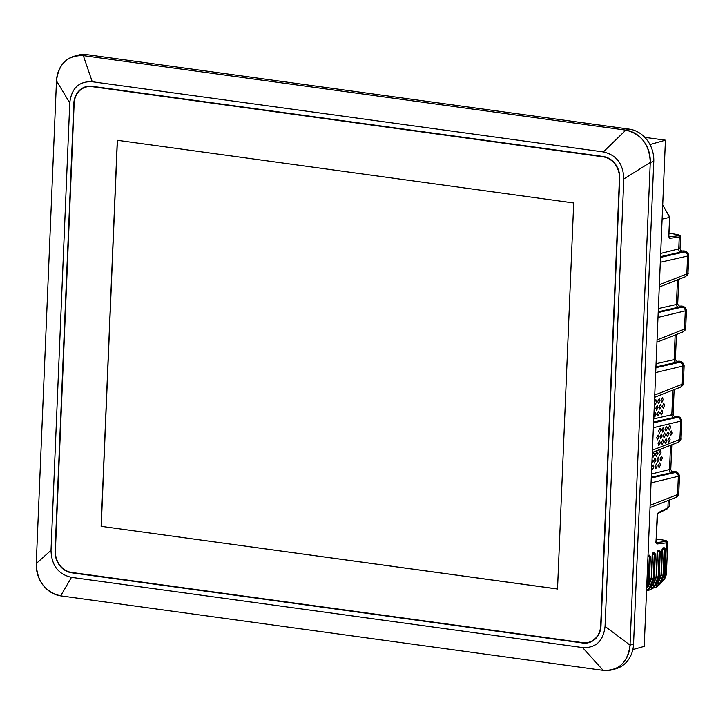 <?xml version="1.0" encoding="UTF-8"?>
<svg xmlns="http://www.w3.org/2000/svg" width="725" height="725" viewBox="0 0 725 725"><rect width="100%" height="100%" fill="white"/><g stroke="black" fill="none" stroke-linecap="round" stroke-linejoin="round"><path stroke-width="1.09" d="M582.574 647.561L71.476 577.363C58.299 574.327 51.475 565.31 51.013 550.311L69.763 102.877C71.476 88.178 78.971 81.127 92.247 81.726L603.345 151.924C616.522 154.96 623.346 163.977 623.808 178.975L605.058 626.409C603.345 641.108 595.85 648.159 582.574 647.561L603.191 670.371C618.869 670.842 627.814 662.423 630.043 645.114A29.254 25.366 74.3 0 1 612.335 669.755A29.254 25.366 74.3 0 1 603.191 670.371L60.682 595.859L71.476 577.363M92.057 86.284A19.874 17.228 -105.7 0 0 85.84 86.701A19.874 17.228 -105.7 0 0 73.823 103.439L55.073 550.873A19.874 17.228 -105.7 0 0 71.666 572.804L582.764 643.002A19.874 17.228 -105.7 0 0 588.972 642.586A19.874 17.228 -105.7 0 0 600.998 625.856L619.748 178.413A19.874 17.228 -105.7 0 0 603.155 156.482L92.057 86.284M612.507 669.71L615.851 668.767A29.254 25.366 -105.7 0 0 633.55 644.126L630.043 645.114L605.058 626.409M623.808 178.975L650.271 162.427C649.509 144.71 641.371 133.944 625.838 130.128A29.254 25.366 74.3 0 1 650.271 162.427L630.043 645.114L650.271 162.427L653.778 161.439L633.55 644.126M653.778 161.439A29.254 25.366 -105.7 0 0 629.345 129.141L625.838 130.128L603.345 151.924M92.247 81.726L83.33 55.626C67.652 55.154 58.707 63.564 56.477 80.874A29.254 25.366 74.3 0 1 74.177 56.233A29.254 25.366 74.3 0 1 83.33 55.626L625.838 130.128L83.33 55.626L86.837 54.629L629.345 129.141M51.013 550.32L36.25 563.561L56.477 80.874L69.763 102.877M60.682 595.859A29.254 25.366 74.3 0 1 36.25 563.561C37.002 581.278 45.149 592.044 60.682 595.859L603.191 670.371M86.837 54.629A29.254 25.366 -105.7 0 0 77.693 55.245L74.367 56.188M86.284 86.955A19.874 17.228 74.3 0 1 87.625 86.311M590.703 641.987A19.874 17.228 74.3 0 1 589.217 642.142M56.477 80.874L36.25 563.561M74.14 103.476A19.503 16.911 74.3 0 1 85.94 87.054A19.503 16.911 74.3 0 1 92.039 86.647L603.137 156.845A19.503 16.911 74.3 0 1 619.431 178.368L600.672 625.811A19.503 16.911 74.3 0 1 588.872 642.232A19.503 16.911 74.3 0 1 582.782 642.649L71.675 572.451A19.503 16.911 74.3 0 1 55.39 550.918L74.14 103.476M573.702 202.964L557.516 589.017L101.119 526.332L117.296 140.278L573.702 202.964M90.589 86.148A19.503 16.911 -105.7 0 0 87.227 86.692L85.94 87.054M588.872 642.232L590.159 641.87A19.503 16.911 -105.7 0 0 593.304 640.574M557.525 588.963L101.119 526.332M101.237 526.296L117.414 140.288M649.963 144.547L665.432 140.179L644.217 646.365L632.843 649.573M665.432 140.179L644.815 137.351M670.688 469.22L651.44 474.014M680.548 236.631L679.262 237.148A1.223 1.087 -96.8 0 0 678.274 235.797L669.048 236.903M679.932 248.621L660.683 253.415M684.953 276.914A3.661 3.199 -111.4 0 0 686.838 273.95L688.016 272.972L688.75 255.427L687.59 256.052A3.661 3.253 -102.8 0 0 684.255 251.992L660.511 257.402M680.032 248.766L680.847 250.587L682.388 251.086L680.974 252.001A2.438 2.166 77.2 0 1 678.754 249.291L679.262 237.148L669.764 238.28L668.867 236.015M662.124 219.122L669.646 217.346L662.713 204.921M650.733 587.458L653.252 584.83L656.487 576.846L657.53 551.915L658.164 550.547L659.261 550.212L660.303 551.553L659.261 576.447L658.164 576.819L654.612 585.573L652.092 588.202L650.733 587.458L648.911 588.845M651.63 585.9L652.98 584.486L656.098 576.81L657.14 551.861L657.738 550.493L659.061 550.184M656.487 576.846L658.164 576.819L659.206 551.888L657.738 550.493M656.27 542.753A1.223 1.087 83.2 0 1 656.95 544.013L656.053 541.738M656.542 584.223L657.892 582.818L661.01 575.143L662.088 549.369L662.686 548L664.009 547.692M646.718 587.567L648.068 586.153L651.186 578.478L652.192 554.353L652.79 552.985L654.113 552.677M648.023 555.423L649.165 555.169M657.167 515.167L658.264 512.657A1.223 1.051 63.5 0 1 657.774 513.572L667.372 508.796A1.223 1.051 -116.5 0 0 667.915 507.844L669.229 506.53L669.51 499.951M671.821 444.806L670.788 469.401L671.604 471.187L673.144 471.694L671.731 472.6A2.438 2.166 77.2 0 1 669.51 469.9L670.534 445.304M655.826 460.248L654.412 463.012L653.642 460.928L655.047 458.173L655.826 460.248M652.056 459.333L652.545 461.272L651.875 463.565M654.448 454.53L653.035 457.285L652.255 455.209L653.669 452.454L654.448 454.53M657.729 453.515L656.315 456.27L655.545 454.194L656.95 451.43L657.729 453.515M659.116 459.233L657.702 461.988L656.923 459.913L658.336 457.158L659.116 459.233M657.213 465.967L655.799 468.731L655.019 466.646L656.433 463.891L657.213 465.967M653.923 466.991L652.509 469.746L651.739 467.67L653.143 464.915L653.923 466.991M661.019 452.491L659.605 455.246L658.826 453.17L660.239 450.415L661.019 452.491M662.396 458.209L660.982 460.964L660.203 458.889L661.617 456.134L662.396 458.209M660.493 464.952L659.079 467.707L658.3 465.631L659.714 462.876L660.493 464.952M665.478 435.045L664.073 437.809L663.293 435.725L664.698 432.97L665.478 435.045M662.197 436.069L660.783 438.824L660.004 436.749L661.418 433.994L662.197 436.069M664.1 429.327L662.686 432.082L661.907 430.007L663.321 427.252L664.1 429.327M667.381 428.312L665.976 431.067L665.197 428.992L666.61 426.228L667.381 428.312M668.767 434.03L667.353 436.785L666.574 434.71L667.988 431.955L668.767 434.03M666.864 440.764L665.45 443.528L664.671 441.452L666.085 438.688L666.864 440.764M663.574 441.788L662.17 444.543L661.39 442.468L662.795 439.712L663.574 441.788M658.916 437.084L657.502 439.848L656.723 437.764L658.137 435.009L658.916 437.084M660.819 430.351L659.406 433.106L658.626 431.031L660.04 428.267L660.819 430.351M670.67 427.288L669.257 430.043L668.477 427.968L669.891 425.212L670.67 427.288M672.048 433.006L670.634 435.761L669.855 433.686L671.268 430.931L672.048 433.006M670.145 439.749L668.731 442.504L667.952 440.428L669.365 437.673L670.145 439.749M660.294 442.812L658.88 445.567L658.101 443.492L659.514 440.728L660.294 442.812M673.099 414.22L673.915 416.041L675.455 416.54L674.042 417.455A2.438 2.166 77.2 0 1 671.821 414.745L653.751 418.869M658.037 407.495L656.623 410.259L655.853 408.175L657.258 405.42L658.037 407.495M654.267 406.58L654.757 408.519L654.086 410.812M656.66 401.777L655.246 404.532L654.467 402.457L655.88 399.702L656.66 401.777M659.94 400.762L658.527 403.517L657.756 401.442L659.161 398.678L659.94 400.762M661.327 406.48L659.913 409.235L659.134 407.16L660.548 404.405L661.327 406.48M659.424 413.214L658.01 415.978L657.231 413.903L658.644 411.138L659.424 413.214M656.134 414.238L654.72 416.993L653.95 414.917L655.355 412.163L656.134 414.238M663.23 399.738L661.816 402.493L661.037 400.417L662.451 397.663L663.23 399.738M664.607 405.456L663.194 408.211L662.414 406.136L663.828 403.381L664.607 405.456M662.704 412.199L661.291 414.954L660.511 412.878L661.925 410.123L662.704 412.199M672.999 414.075L671.821 414.745L672.845 390.159M675.455 416.54L674.712 416.503L675.455 416.54C678.129 416.757 678.754 417.056 677.322 417.437L653.578 422.847M653.379 427.714L681.817 420.881C680.893 417.292 678.663 415.842 675.129 416.485L673.915 416.041M681.817 420.881L681.083 438.417L679.905 439.404L652.437 450.189M655.69 372.568L684.128 365.726L683.394 383.262L682.216 384.259L654.748 395.043M675.41 359.065L676.226 360.887L677.766 361.394L676.353 362.301A2.438 2.166 77.2 0 1 674.132 359.6L656.062 363.714M675.31 358.92L674.132 359.6L675.156 335.004M677.766 361.394L677.023 361.349L677.766 361.394C680.44 361.612 681.065 361.911 679.633 362.292L655.889 367.702M658.001 317.414L686.439 310.572L685.705 328.108L684.527 329.105L657.058 339.889M677.721 303.92L678.537 305.742L680.077 306.24L678.663 307.155A2.438 2.166 77.2 0 1 676.443 304.446L658.373 308.569M677.621 303.775L676.443 304.446L677.476 279.859M680.077 306.24L679.334 306.204L680.077 306.24C682.751 306.458 683.376 306.757 681.944 307.137L658.2 312.548M673.144 471.694L672.401 471.649L673.144 471.694C675.818 471.912 676.443 472.211 675.011 472.591L651.268 478.002M656.352 585.057L658.164 583.163L661.399 575.179L662.478 549.423L663.112 548.055L664.209 547.719L665.251 549.061L664.173 574.78L663.076 575.152L659.523 583.906L657.711 585.8L656.352 585.057L654.521 586.434M661.399 575.179L663.076 575.152L664.154 549.396L662.686 548M662.088 549.369L665.251 549.061L664.589 547.919M664.209 547.719L664.743 548.752L664.209 547.719M652.763 588.22L656.333 587.105L660.62 583.534L664.173 574.78M655.074 587.64L658.962 585.265M662.577 580.807A12.189 10.73 -108.8 0 0 665.151 573.729A12.189 2.148 2.4 0 0 666.456 572.832L667.734 542.382L666.447 542.871L665.151 573.729L664.2 574.055M651.068 482.868L679.506 476.026C678.582 472.446 676.353 470.996 672.818 471.64L671.604 471.187M650.026 507.6L675.664 497.54C678.319 495.791 679.352 494.477 678.763 493.607L677.594 494.559L650.126 505.343M647.144 590.621L650.715 589.507L655.708 585.202L659.261 576.447M649.464 590.041L653.352 587.667M657.14 551.861L660.303 551.553L659.65 550.42M659.261 550.212L659.795 551.245L659.261 550.212M669.075 237.03A1.223 1.087 83.2 0 1 669.764 238.28M646.646 588.265L648.34 586.498L651.576 578.514L652.582 554.408L653.225 553.048L654.312 552.704L655.355 554.045L654.349 578.115L653.252 578.496L649.7 587.241L646.555 590.522M646.528 591.102L650.796 586.869L654.349 578.115M651.576 578.514L653.252 578.496L654.258 554.389L652.79 552.985M652.192 554.353L655.355 554.045L654.702 552.912M654.312 552.704L654.847 553.737L654.312 552.704M648.014 555.731L649.364 555.196L650.407 556.537L649.428 579.792L648.331 580.163L646.736 586.217M646.673 587.622L649.428 579.792M646.99 580.181L648.331 580.163L649.31 556.882L648.023 555.504M647.96 556.9L650.407 556.537L649.754 555.404M649.364 555.196L649.908 556.229L649.364 555.196M582.764 643.002L583.688 642.74M72.527 572.569L71.666 572.804M92.9 86.402L92.039 86.647M603.137 156.845L603.952 156.609M673.77 233.948L669.112 233.314L673.706 233.948A1.223 0.571 -82.2 0 1 673.77 233.948L679.987 235.498L680.539 236.658L680.032 248.802M673.706 233.948C679.117 234.764 680.639 235.38 678.274 235.797M682.397 251.086C685.062 251.303 685.687 251.611 684.255 251.992M660.548 256.659L680.974 252.001M668.713 236.93L669.646 217.346L668.858 236.205M653.252 584.83L654.612 585.573L655.708 585.202M657.158 515.357L656.043 541.928M656.95 544.013L666.447 542.871A1.223 1.087 -96.8 0 0 665.459 541.521L656.234 542.626M661.01 575.143L659.288 575.722M656.098 576.81L654.376 577.39M651.186 578.478L649.464 579.067M668.223 500.458L667.915 507.844L658.264 512.657M675.709 497.522A3.661 3.199 -111.4 0 0 677.594 494.559L678.337 476.651A3.661 3.253 -102.8 0 0 675.011 472.591M651.304 477.258L671.731 472.6M678.02 442.368A3.661 3.199 -111.4 0 0 679.905 439.404L680.657 421.497A3.661 3.253 -102.8 0 0 677.322 417.437M653.615 422.113L674.042 417.455M680.331 387.222A3.661 3.199 -111.4 0 0 682.216 384.259L682.968 366.352A3.661 3.253 -102.8 0 0 679.633 362.292M655.926 366.959L676.353 362.301M682.642 332.068A3.661 3.199 -111.4 0 0 684.527 329.105L685.279 311.197A3.661 3.253 -102.8 0 0 681.944 307.137M658.237 311.804L678.663 307.155M660.312 262.269L687.59 256.052L686.838 273.95L659.369 284.735M658.164 583.163L659.523 583.906L660.62 583.534M661.798 582.084L663.076 580.761A12.189 5.419 -136.2 0 1 662.306 581.305M660.964 539.681L656.297 539.037L660.892 539.681A1.223 0.571 -82.2 0 1 660.955 539.681C669.701 541.194 666.855 541.303 667.734 542.382M660.892 539.681C666.302 540.487 667.825 541.104 665.459 541.521M657.892 582.818L657.376 582.991M652.98 584.486L652.464 584.667M648.34 586.498L649.7 587.241L650.796 586.869M647.733 590.068L646.555 590.567M648.068 586.153L647.552 586.335M688.75 255.39C687.971 251.965 685.741 250.515 682.062 251.04L680.847 250.587M669.782 217.264L662.713 204.858M655.898 542.662L657.72 513.608M667.372 508.796L669.229 506.53M681.074 438.453C681.663 439.332 680.63 440.637 677.975 442.386L652.337 452.454M674.132 389.651L673.099 414.247M683.385 383.298C683.974 384.178 682.941 385.492 680.286 387.241L654.648 397.3M676.443 334.506L675.41 359.102M676.226 360.887L677.404 361.34C680.974 360.697 683.204 362.147 684.128 365.69M685.696 328.153C686.285 329.032 685.252 330.337 682.597 332.086L656.968 342.155M688.016 272.999C688.596 273.878 687.563 275.192 684.908 276.932L659.279 287M678.754 279.352L677.721 303.947M686.439 310.536C685.515 306.992 683.285 305.542 679.751 306.186L678.537 305.742M663.076 580.761A12.189 12.189 0 0 0 666.456 572.832M679.506 476.026L678.772 493.562"/></g></svg>
